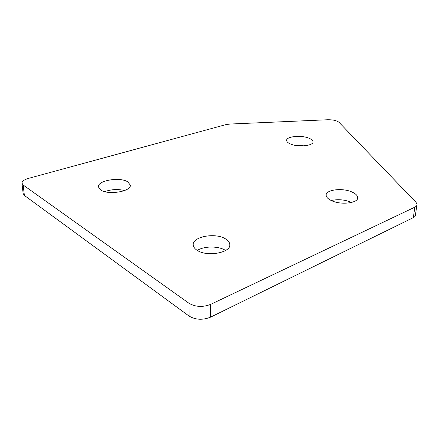 <?xml version="1.0" encoding="UTF-8"?>
<svg xmlns="http://www.w3.org/2000/svg" width="439" height="439" viewBox="0 0 439 439"><rect width="100%" height="100%" fill="white"/><g stroke="black" fill="none" stroke-linecap="round" stroke-linejoin="round"><path stroke-width="0.66" d="M127.7 181.806L130.295 185.06C131.744 191.355 108.389 195.415 100.723 190.021L98.374 186.882C97.348 180.484 119.946 176.714 127.7 181.806M308.847 138.159C311.328 139.158 312.7 140.288 312.958 141.556C314.225 145.726 298.416 147.52 290.536 144.014C288.165 143.015 286.87 141.912 286.656 140.694C285.597 136.502 300.945 134.806 308.847 138.159M331.275 200.524C337.937 199.048 344.533 199.619 351.063 202.225L351.584 202.472M352.083 192.057C355.381 193.533 357.236 195.229 357.648 197.138C359.365 202.961 341.207 205.457 331.429 200.601C328.295 199.114 326.55 197.462 326.21 195.64C324.783 189.791 342.305 187.458 352.083 192.057M197.331 250.433C204.075 245.977 218.348 245.895 225.245 250.246L225.624 250.482M225.448 238.838C228.044 240.374 229.482 242.158 229.773 244.183C231.77 252.513 207.296 257.336 197.182 250.34C194.784 248.809 193.473 247.086 193.248 245.171C191.755 236.725 215.275 232.297 225.448 238.838M416.809 205.485L415.519 214.457C415.722 215.725 414.998 216.778 413.34 217.618L414.833 207.17L210.709 304.353L210.605 317.145C202.747 320.261 195.564 319.899 189.05 316.058L24.364 195.426L23.146 193.495L21.983 183.409M414.833 207.17C416.496 206.346 417.22 205.32 417.012 204.08L415.985 202.313L339.056 122.355C336.801 120.566 333.042 119.693 327.779 119.748L230.047 124.039L225.767 124.654L28.634 178.338C24.332 179.595 22.104 181.192 21.95 183.134L23.174 185.017L24.364 195.426M189.05 316.058L188.962 303.261L23.174 185.017M188.962 303.261C195.531 307.042 202.78 307.404 210.709 304.353M413.34 217.618L210.605 317.145M104.696 191.645C111.27 189.308 117.915 188.946 124.627 190.542M294.849 145.265L304.178 145.836M312.958 141.556L312.897 142.335M357.648 197.138L357.483 198.702M229.773 244.183L229.745 245.428"/></g></svg>
